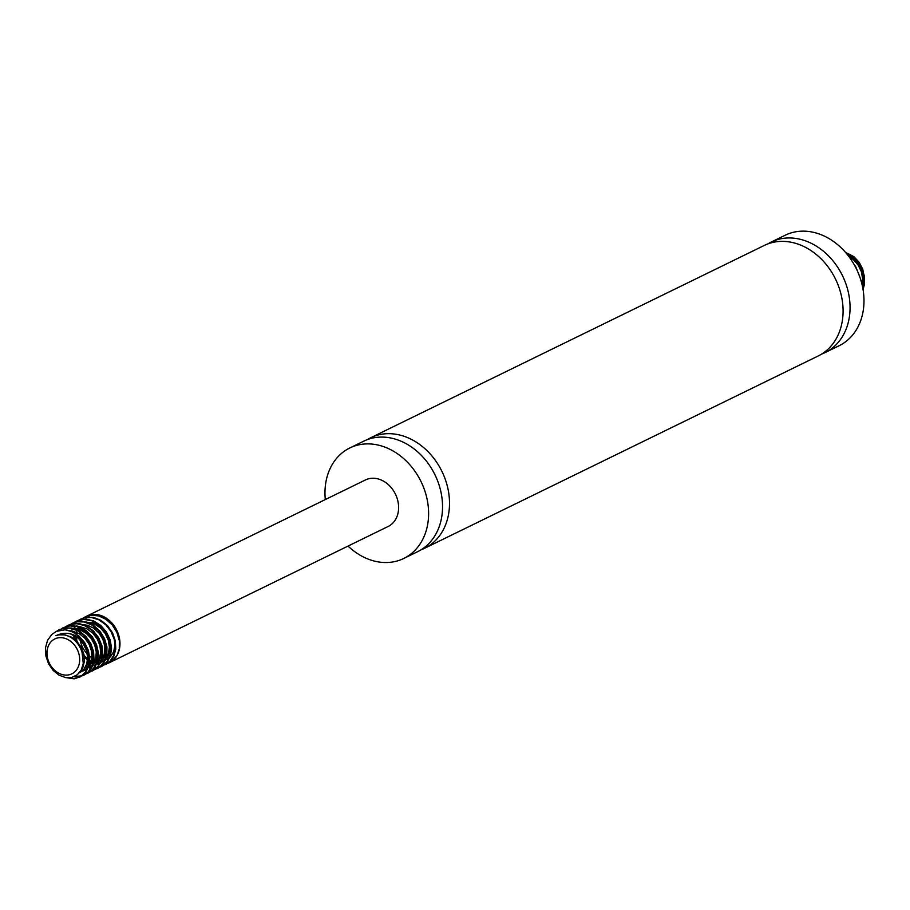 <?xml version="1.0" encoding="UTF-8"?>
<svg xmlns="http://www.w3.org/2000/svg" width="910" height="910" viewBox="0 0 910 910"><rect width="100%" height="100%" fill="white"/><g stroke="black" fill="none" stroke-linecap="round" stroke-linejoin="round"><path stroke-width="1.36" d="M821.662 354.047A61.482 49.231 -116 0 0 825.233 352.523L839.168 345.709A61.482 49.231 -116 0 0 856.412 268.86A61.482 49.231 -116 0 0 785.182 235.235L771.248 242.037A61.482 49.231 -116 0 0 767.847 243.914M825.233 352.523A61.482 49.231 -116 0 0 842.478 275.662A61.482 49.231 -116 0 0 771.248 242.037M421.125 549.776A61.482 49.231 -116 0 0 424.686 548.241L818.272 355.924A61.482 49.231 -116 0 0 832.343 344.492A61.482 49.231 -116 0 0 835.505 279.063A61.482 49.231 -116 0 0 781.952 241.366A61.482 49.231 -116 0 0 764.286 245.438L370.7 437.755A61.482 49.231 -116 0 0 367.299 439.632M424.686 548.241A61.482 49.231 -116 0 0 441.93 471.38A61.482 49.231 -116 0 0 370.7 437.755M348.041 546.08A61.482 49.231 -116 0 0 403.79 558.456L417.724 551.642A61.482 49.231 -116 0 0 431.795 540.21A61.482 49.231 -116 0 0 434.969 474.792A61.482 49.231 -116 0 0 381.404 437.084A61.482 49.231 -116 0 0 363.738 441.168L349.804 447.97A61.482 49.231 -116 0 0 325.075 489.273A61.482 49.231 -116 0 0 325.314 499.556M403.79 558.456A61.482 49.231 -116 0 0 421.034 481.595A61.482 49.231 -116 0 0 349.804 447.97M107.403 663.481A25.89 20.725 -116 0 0 109.519 662.628L388.161 526.469A25.89 20.725 -116 0 0 395.418 494.107A25.89 20.725 -116 0 0 365.433 479.957L86.791 616.104A25.89 20.725 -116 0 0 82.071 619.551M76.588 631.324A25.89 20.725 -116 0 0 76.383 633.496A25.89 20.725 -116 0 0 76.349 634.463M76.36 636.249A25.89 20.725 -116 0 0 77.646 643.654M82.207 652.959A25.89 20.725 -116 0 0 88.714 659.659M89.146 659.966A25.89 20.725 -116 0 0 92.115 661.797M93.036 662.253A25.89 20.725 -116 0 0 93.866 662.628M109.519 662.628A25.89 20.725 -116 0 0 116.787 630.266A25.89 20.725 -116 0 0 86.791 616.104M77.93 626.114A25.89 20.725 -116 0 0 77.68 626.785M77.202 628.321A25.89 20.725 -116 0 0 76.758 630.289M79.659 660.785A19.417 15.55 -116 0 0 72.163 642.619A19.417 15.55 -116 0 0 55.578 638.592A19.417 15.55 -116 0 0 54.498 670.158A19.417 15.55 -116 0 0 79.659 660.785M56.431 631.358L51.79 634.463L47.525 640.39L45.5 647.852L45.887 655.962L48.56 663.788L53.155 670.442L59.082 675.209L65.611 677.586L71.97 677.37L77.418 674.651L81.32 669.806L83.265 663.447L82.082 652.584A21.84 17.495 64 0 0 55.919 635.726C65.315 631.13 74.336 633.03 82.992 641.402A25.89 20.725 -116 0 0 65.031 629.811L56.431 631.358M82.992 641.402L87.155 649.046L89.055 657.316L88.497 665.267L85.563 671.978L80.615 676.687L74.233 678.837L65.27 677.529M55.737 631.688L62.21 628.514L69.615 628.093L77.122 630.459L83.925 635.351L89.26 642.198L92.558 650.195L93.48 658.453L91.944 666.018L88.156 672.001L82.548 675.743L74.165 676.63M59.093 630.403L63.2 627.638L69.444 625.887L76.997 626.581L84.323 630.016L90.613 635.76L95.197 643.165L97.575 651.389L97.518 659.477L95.038 666.507L90.454 671.671L85.836 673.98M65.44 626.728L69.501 624.692L76.793 623.691L84.346 625.511L91.353 629.936L97.04 636.431L100.782 644.28L102.204 652.561L101.158 660.33L97.791 666.7L90.204 671.853M69.797 624.59L76.679 621.826L84.175 621.962L91.603 624.863L98.166 630.186L103.148 637.33L106.004 645.452L106.436 653.653L104.434 660.956L100.237 666.552L94.538 669.726M74.154 622.463L76.85 620.984L83.982 619.414L91.546 620.665L98.724 624.601L104.73 630.732L108.916 638.376L110.827 646.646L110.269 654.597L107.346 661.308L102.409 666.029L98.906 667.599M78.499 620.336L83.936 617.89L91.341 617.446L98.86 619.812L105.662 624.692L111.009 631.517L114.319 639.525L115.251 647.784L113.727 655.348L109.939 661.342L103.251 665.472M73.903 639.673L73.869 635.021M82.856 618.208L91.182 615.251L98.724 615.933L106.049 619.357L112.362 625.09L116.946 632.495L119.346 640.72L119.29 648.807L117.083 655.371A25.89 20.725 -116 0 0 118.289 633.883L114.125 626.228L108.131 620.074L100.953 616.127L93.389 614.841L86.245 616.389L83.208 618.106M74.461 635.282L74.643 640.321M106.151 664.266L109.53 662.025L113.739 656.451L115.775 649.148L115.354 640.958L112.522 632.825L107.562 625.682L101.01 620.336L93.582 617.412L86.086 617.253L80.615 619.13M101.169 666.712L107.096 662.184L110.485 655.826L111.555 648.068L110.156 639.787L106.424 631.938L100.748 625.42L93.753 620.973L86.2 619.13L78.908 620.108L76.258 621.257M96.813 668.839L99.747 667.144L104.354 662.002L106.845 654.984L106.936 646.896L104.57 638.672L100.009 631.256L93.719 625.488L86.404 622.042L78.851 621.314L71.901 623.384M92.456 670.966L97.45 667.485L101.272 661.513L102.83 653.96L101.92 645.713L98.644 637.694L93.321 630.835L86.53 625.932L79.022 623.532L71.617 623.941L67.545 625.511M88.099 673.093L94.868 667.462L97.825 660.762L98.405 652.823L96.528 644.553L92.376 636.898L86.393 630.732L79.227 626.774L71.651 625.488L63.2 627.638M84.38 674.902L87.735 672.683L91.956 667.121L94.003 659.83L93.593 651.64L90.772 643.506L85.824 636.34L79.272 630.994L71.844 628.059L64.348 627.889L56.374 631.381M67.556 677.791L73.414 678.621L80 677.051L85.301 672.843L88.702 666.507L89.783 658.738L88.395 650.457L84.675 642.608L79.011 636.079L72.015 631.631L65.031 629.811M110.076 661.195L113.682 659.022L117.083 655.371M88.77 655.575L85.426 651.81A21.84 17.495 64 0 1 79.932 638.638M70.445 633.849L78.453 638.354L83.265 643.848L86.427 650.468L87.633 657.441L86.746 663.97L83.902 669.294L79.511 672.786L86.052 667.428L88.384 661.718L88.714 654.984L86.973 648.034L82.059 640.139M69.763 630.903L73.084 631.278L79.386 633.769L84.937 638.285L89.135 644.326L91.523 651.185L91.876 658.078L90.158 664.198L87.735 667.769M83.868 670.659L80.069 671.83M72.914 628.799L80.057 629.891L86.131 633.269L91.193 638.479L94.697 644.951L96.278 651.913L95.766 658.578L92.092 665.631M77.282 626.671L80.615 626.819L86.973 628.89L92.718 633.076L97.199 638.888L99.941 645.645L100.669 652.595L99.326 658.908L96.437 663.515M81.627 624.533L87.599 625.261L93.787 628.241L99.076 633.155L102.898 639.446L104.843 646.384L104.718 653.164L102.568 659.011L96.926 664.277L101.055 661.718L104.536 656.986L106.163 650.821L105.731 643.916L103.251 637.08L98.803 630.892M85.984 622.417L94.549 624.089L100.441 627.911L105.196 633.474L108.29 640.117L109.405 647.09L108.426 653.585L105.514 658.851L101.283 662.15L107.676 657.009L110.099 651.344L110.519 644.644L108.847 637.683L105.276 631.256L100.157 626.103L94.049 622.827L84.869 622.11M84.482 659.363L83.333 658.396M74.779 640.458L74.984 635.533M88.873 655.666L92.934 658.567M93.468 658.851L96.346 660.034M97.359 660.307L100.18 660.74L106.834 659.432L110.531 656.736L113.693 651.696L114.956 645.327L114.125 638.376L111.304 631.642L107.505 626.637M76.053 636.079L76.19 641.903M83.049 656.349L88.577 660.694M89.112 660.979L91.99 662.161M76.77 625.5L70.445 631.153M93.775 665.813L98.325 662.127L101.09 656.736L101.886 650.172L100.6 643.199L97.347 636.613L94.447 633.019M89.419 667.94L95.322 662.241L97.313 656.281L97.256 649.456L95.141 642.54L91.182 636.34L85.779 631.574L79.545 628.776L71.799 628.503M80.41 671.341L85.074 670.067L88.93 667.189L92.012 662.082L93.184 655.678L92.285 648.728L89.373 642.005L85.733 637.273M79.329 672.774L80.717 672.194M80.694 670.897L82.878 667.394L84.425 661.172L83.902 654.256L81.343 647.442L77.009 641.505L71.367 637.136L65.031 634.839L58.695 634.884L55.919 635.726M863.044 289.517L864.5 284.17L864.375 276.037L861.827 267.847L857.095 260.533L850.691 254.936L845.481 252.354L853.887 256.654L859.165 262.262L862.714 269.11L864.182 276.39L862.407 286.138L863.397 282.839L863.658 276.094L861.85 269.144L858.141 262.785L852.932 257.757L847.608 254.914M846.209 253.196L855.229 259.498L860.36 266.505L863.408 274.592L864.045 282.817L862.885 288.572M859.802 276.936L855.821 266.903L853.773 263.934M848.928 256.62L853.25 259.532L858.107 264.981L861.326 271.578L862.589 278.551L861.986 284.307M85.597 616.684L84.96 617.003M59.48 629.458L58.843 629.765M106.151 664.277L105.514 664.584M84.38 674.913L83.754 675.22M80.034 677.04L79.397 677.347M106.834 659.432L105.628 660.023"/></g></svg>
